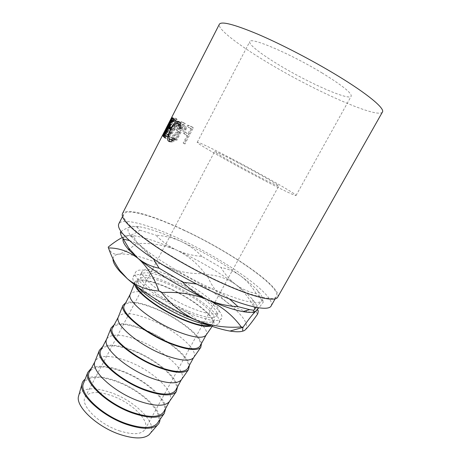 <?xml version="1.0" encoding="UTF-8"?>
<svg xmlns="http://www.w3.org/2000/svg" width="461" height="461" viewBox="0 0 461 461"><rect width="100%" height="100%" fill="white"/><g stroke="black" fill="none" stroke-linecap="round" stroke-linejoin="round"><path stroke-width="0.35" stroke-dasharray="2.31 1.73" d="M237.069 162.237C256.477 172.362 279.556 185.501 278.749 186.054C277.914 186.244 270.791 182.861 257.376 175.906C236.845 165.234 213.264 151.738 214.653 151.542C215.938 151.554 223.412 155.121 237.069 162.237M119.18 430.747C132.866 435.075 141.504 434.596 145.106 429.306C150.274 420.807 131.748 402.701 112.104 395.838C98.256 391.089 89.267 391.481 85.147 397.019C79.851 404.839 98.4 423.855 119.18 430.747M321.939 72.873C342.212 85.354 351.956 93.139 351.173 96.228C349.069 100.757 310.754 83.942 281.556 66.482C262.378 55.176 248.214 44.412 249.776 41.634C250.035 36.575 290.136 53.505 321.939 72.873M232.229 158.982C261.652 174.344 297.051 194.456 296.048 195.476C294.931 195.839 284.103 190.704 263.565 180.078C231.485 163.413 194.899 142.437 197.262 142.282C197.573 141.458 212.999 148.897 232.229 158.982M187.627 310.87C161.995 300.174 136.191 279.781 140.519 274.606C144.045 270.97 154.297 272.779 171.273 280.046C195.187 290.349 220.64 309.7 216.826 315.693C214.042 319.271 204.309 317.664 187.627 310.87M172.984 276.842C156.014 269.535 145.785 267.657 142.305 271.195C138.046 276.248 163.937 296.544 189.563 307.303C206.24 314.143 215.95 315.814 218.681 312.322C222.421 306.467 196.899 287.197 172.984 276.842M271.143 305.914C276.704 295.726 225.175 259.785 179.663 238.959C149.491 224.835 122.205 217.171 118.777 223.873M184.198 230.419C154.026 216.123 126.908 207.992 123.75 214.163C121.854 218.641 130.607 227.947 150.009 242.083C169.233 255.717 197.51 271.731 222.196 282.875C253.077 296.878 274.249 301.511 276.508 296.417C281.613 287.024 229.682 251.522 184.198 230.419M186.302 135.142L187.062 135.511L183.161 143.031L184.141 143.492L192.594 127.184L188.065 125.208C186.526 125.242 185.184 126.337 184.048 128.486C183.052 130.428 182.884 132.007 183.536 133.229L187.178 135.638L183.536 133.229M170.639 137.482L171.469 137.822L178.413 131.408L179.047 131.696L175.094 139.372L175.895 139.723L184.469 123.099L180.798 121.583C179.513 121.727 178.28 122.92 177.087 125.162C176.044 127.219 175.762 128.803 176.252 129.921L177.485 130.982L170.639 137.482L171.717 138.081L178.511 131.552L176.252 129.921M175.468 118.235C173.774 118.045 171.48 120.794 168.588 126.487C166.415 130.682 165.401 133.707 165.545 135.557L166.15 136.306C168.207 136.468 170.783 133.921 173.866 128.659C175.906 124.378 176.644 121.162 176.073 119.001L175.468 118.235L176.638 118.869C174.973 118.696 172.696 121.45 169.798 127.144C167.625 131.345 166.6 134.37 166.726 136.214L167.314 136.94C169.331 137.09 171.884 134.531 174.967 129.264C177.018 124.966 177.767 121.75 177.22 119.606L176.638 118.869M162.629 135.165L169.671 122.367L170.91 123.035L163.886 135.834L162.612 135.177L163.995 132.44M169.671 122.367L163.643 135.108L172.305 117.469L164.917 130.653M277.712 297.132C282.875 287.56 230.12 251.51 183.962 230.091C153.317 215.569 125.709 207.277 122.493 213.552M382.44 112.04C378.06 119.094 317.168 92.027 271.581 64.903C241.068 46.987 216.941 29.037 219.367 24.231M137.718 287.036C133.592 282.432 132.082 279.043 133.194 276.859C135.534 272.151 150.678 275.033 168.04 282.714C194.836 294.187 223.343 316.033 218.969 323.046C217.759 325.172 214.1 325.783 207.98 324.867M188.785 313.048C159.817 300.987 130.74 277.96 135.643 272.18C137.914 267.599 153.012 270.613 170.368 278.346C197.164 289.9 225.786 311.619 221.534 318.424C218.445 322.446 207.531 320.654 188.785 313.048M150.447 433.173C157.535 423.186 135.206 401.099 111.487 392.801C94.47 386.946 83.631 387.574 78.969 394.691M159.984 419.516C160.659 407.973 138.801 389.147 116.817 381.161C102.423 375.94 91.86 375.294 85.129 379.213M157.777 422.656C164.341 412.601 141.164 390.409 116.944 381.743C99.657 375.646 88.581 375.992 83.723 382.78M165.787 408.146C165.269 396.858 143.676 378.93 122.251 370.984C108.502 365.884 98.222 364.922 91.422 368.103M163.799 411.748C169.7 401.992 146.408 380.319 122.39 371.549C105.339 365.4 94.378 365.464 89.509 371.75M169.677 401.093L169.763 400.949C175.434 391.602 151.9 370.183 127.899 361.245C110.853 354.97 99.968 354.832 95.248 360.825L95.248 360.825M177.554 386.831C176.609 376.228 154.66 358.641 133.246 350.395C119.503 345.11 109.332 343.825 102.74 346.545M175.733 390.133C181.173 381.207 157.403 360.047 133.408 350.936C116.368 344.534 105.563 344.188 100.988 349.887M181.772 379.196L181.772 379.196C186.976 370.69 162.958 349.795 138.974 340.512C121.946 333.983 111.216 333.424 106.796 338.829L106.75 338.916M189.465 365.256C188.082 355.362 165.764 338.115 144.368 329.575C130.63 324.089 120.575 322.475 114.195 324.728M187.811 368.253C192.779 360.174 168.519 339.538 144.547 330.082C127.524 323.426 116.881 322.654 112.605 327.759M193.925 357.177L193.925 357.177C198.651 349.536 174.143 329.166 150.182 319.536C133.166 312.754 122.603 311.763 118.489 316.563L118.489 316.563M201.52 343.416C199.694 334.248 177.001 317.358 155.616 308.507C141.89 302.825 131.95 300.872 125.795 302.647M200.039 346.096C204.528 338.893 179.767 318.793 155.818 308.979C138.813 302.076 128.331 300.866 124.372 305.355M205.837 335.441L206.228 334.888C210.441 328.105 185.437 308.3 161.517 298.313C144.541 291.283 134.145 289.842 130.33 294.009M211.276 326.036L213.23 324.867C219.061 318.972 192.404 297.979 167.003 287.197C150.372 279.873 136.087 277.51 134.837 282.656L134.929 284.927M209.622 325.46L212.417 323.668C216.411 317.358 191.148 297.806 167.222 287.635C150.234 280.467 139.919 278.813 136.277 282.674L136.323 285.993M184.97 315.762C159.333 305.159 133.644 284.639 138.064 279.28C141.654 275.511 151.946 277.234 168.928 284.449C192.848 294.671 218.191 314.137 214.273 320.314C211.426 324.008 201.659 322.493 184.97 315.762M120.459 231.918C122.251 234.707 124.81 235.951 128.129 235.657C131.541 235.168 135.442 233.335 139.833 230.16L137.044 227.181L132.941 226.334C123.761 227.227 127.242 234.47 143.394 248.064C159.425 261.082 188.532 278.294 213.65 289.416C240.279 300.866 256.195 304.83 261.399 301.321C263.508 299.35 262.332 295.847 257.866 290.822C253.913 286.414 248.145 281.435 240.567 275.88C223.262 263.41 203.555 251.988 181.444 241.599C163.701 233.387 149.45 228.408 138.686 226.645L132.941 226.334C129.731 226.628 125.755 228.368 121.018 231.543M256.189 293.588C251.81 286.321 246.6 280.415 240.567 275.88C234.43 271.535 227.913 268.746 221.015 267.501C224.905 274.249 229.82 279.936 235.773 284.552C241.835 288.995 248.64 292.009 256.189 293.588L259.641 297.23L263.294 302.22L258.903 307.815M256.045 307.314L261.399 301.321C262.926 300.14 263.554 300.439 263.294 302.22M201.866 256.385C196.086 250.283 189.275 245.356 181.444 241.599C173.422 237.997 164.9 235.848 155.864 235.162C162.024 241.495 169.026 246.508 176.868 250.202C184.878 253.74 193.211 255.797 201.866 256.385L221.015 267.501M139.833 230.16L155.864 235.162M129.38 240.573C134.295 242.083 138.968 244.578 143.394 248.064L153.386 258.869M196.611 284.034L213.65 289.416C219.453 292.038 224.72 295.219 229.451 298.959M123.081 238.677C123.6 236.971 125.283 235.963 128.129 235.657L134.554 235.871C145.405 237.496 159.512 242.273 176.868 250.202C198.979 260.471 218.618 271.921 235.773 284.552C243.016 289.986 248.571 294.919 252.438 299.345C257.123 304.761 258.333 308.588 256.062 310.823L254.391 311.745M256.858 313.042L255.434 310.097C250.375 299.443 243.817 290.931 235.773 284.552C226.777 278.323 217.154 275.038 206.914 274.698C211.294 285.532 217.742 294.556 226.253 301.788C235.052 308.311 245.252 312.062 256.858 313.042L257.63 314.045M204.828 273.482C197.631 263.646 188.307 255.89 176.868 250.202C165.009 245.166 152.263 242.935 138.617 243.512C146.592 253.861 156.314 261.79 167.787 267.294C179.617 272.146 191.966 274.209 204.828 273.482L206.914 274.698M108.202 247.119C110.121 252.444 113.579 254.795 118.569 254.172C123.83 252.876 129.921 249.147 136.842 242.999L138.617 243.512M136.842 242.999C136.053 239.997 134.652 237.824 132.635 236.487L128.129 235.657L122.309 237.524M113.014 258.886C113.262 256.351 115.112 254.777 118.569 254.172C129.172 253.077 145.578 257.451 167.787 267.294C189.903 277.326 209.386 288.822 226.253 301.788C242.849 314.915 249.257 324.21 245.465 329.673L243.27 330.963M179.185 128.406L180.36 129.011L180.441 127.72M178.833 123.974L177.681 123.894C175.825 124.499 173.97 126.602 172.114 130.186C169.66 135.165 169.262 138.427 170.922 139.971L169.706 139.36M170.864 129.541L172.114 130.186M174.293 139.493L175.364 138.703L175.48 140.271L171.907 142.259L169.66 141.665M174.183 138.116L175.364 138.703M174.31 139.683L175.48 140.271M169.325 141.579L169.942 141.89M168.784 138.023L171.705 129.737L176.16 123.341M168.64 136.629L168.991 136.808M170.962 129.351L171.705 129.737M179.323 121.894L180.072 122.177C181.461 122.983 181.986 125.023 181.657 128.296L180.36 129.011M178.856 121.543L180.072 122.177M180.487 127.697L181.657 128.296M174.506 119.497L175.768 120.165L174.794 122.067L173.526 121.399M173.595 121.266L174.794 122.067M173.013 120.851L170.132 126.47L171.872 127.749L170.904 129.645L169.642 128.988M168.859 125.795L170.132 126.47M170.61 127.092L171.872 127.749M169.74 128.786L170.904 129.645M169.175 128.337L165.591 135.327L167.274 136.721L166.306 138.605L165.038 137.954M164.318 134.664L165.591 135.327M166.006 136.07L167.274 136.721M165.182 137.683L166.306 138.605M165.211 135.442L168.922 128.204M169.786 126.51L172.754 120.713M173.659 118.95L175.768 120.165M172.46 118.125L173.734 118.805M163.886 135.834L162.612 135.177M162.819 135.799L163.943 136.387L170.478 123.318L169.325 122.707M170.478 123.318L163.868 135.845M163.943 136.387L162.779 135.88M163.643 135.108L164.865 135.77L173.543 118.137L165.505 132.659L173.129 118.316L171.849 117.636M173.129 118.316L164.053 136.548M173.111 118.298L171.838 117.618M165.505 132.659L164.249 131.984M173.515 118.125L172.276 117.463M173.543 118.137L172.305 117.469M164.865 135.77L163.396 135.079M170.91 123.035L164.629 135.736M168.588 126.487L169.798 127.144M166.15 136.306L167.314 136.94M173.866 128.659L174.967 129.264M174.385 129.005C171.895 133.281 169.844 135.344 168.23 135.188L167.729 134.56C167.545 133.108 168.34 130.67 170.103 127.236C172.46 122.689 174.327 120.488 175.704 120.626L176.194 121.255C176.655 122.931 176.056 125.519 174.385 129.005L173.273 128.394C170.783 132.664 168.714 134.721 167.072 134.554L166.548 133.903C166.358 132.44 167.141 129.996 168.899 126.579C171.256 122.038 173.134 119.843 174.54 119.993L175.047 120.644C175.526 122.338 174.932 124.919 173.273 128.394M168.23 135.188L167.072 134.554M170.103 127.236L168.899 126.579M175.704 120.626L174.54 119.993M175.895 139.723L176.874 140.282L185.46 123.646L181.853 122.165C180.585 122.315 179.358 123.513 178.171 125.755C177.116 127.824 176.834 129.414 177.312 130.526M180.798 121.583L181.853 122.165M177.087 125.162L178.171 125.755M177.485 130.982L178.511 131.552M171.469 137.822L172.529 138.415L171.717 138.081M172.529 138.415L179.427 131.973L178.413 131.408M179.047 131.696L179.427 131.973M180.044 132.255L176.085 139.937L175.094 139.372M176.874 140.282L176.085 139.937M184.469 123.099L185.46 123.646M179.392 129.858L178.332 129.022L178.816 126.049C180.13 123.98 181.277 123.375 182.251 124.228L183.801 124.977L180.925 130.549L177.278 128.429L177.75 125.461L178.816 126.049M183.801 124.977L182.798 124.424L179.928 129.99L178.361 129.287M179.928 129.99L180.925 130.549M182.798 124.424L182.251 124.228M177.75 125.461C179.064 123.398 180.222 122.793 181.219 123.657M184.141 143.492L184.982 143.982L193.453 127.662L188.993 125.726C187.477 125.772 186.146 126.867 185.005 129.017C184.002 130.976 183.824 132.555 184.475 133.765M188.065 125.208L188.993 125.726M184.048 128.486L185.005 129.017M183.824 133.609L184.74 134.134M187.062 135.511L187.927 136.001L187.178 135.638M187.927 136.001L184.025 143.532L183.161 143.031M184.982 143.982L184.025 143.532M192.594 127.184L193.453 127.662M186.964 133.477L185.587 132.44L185.846 129.437C187.189 127.443 188.486 126.936 189.748 127.922L191.626 128.861L188.797 134.324L184.654 131.909L184.901 128.907L185.846 129.437M191.626 128.861L190.756 128.377L187.932 133.834L186.071 132.97M187.932 133.834L188.797 134.324M190.756 128.377L189.748 127.922M184.901 128.907C186.25 126.919 187.558 126.423 188.843 127.415M182.74 122.246L183.766 122.81M190.508 126.124L191.396 126.619M145.106 429.306L278.749 186.054M296.048 195.476L351.173 96.228M140.519 274.606L142.305 271.195M122.493 216.624L123.75 214.163M133.194 276.859L135.643 272.18M134.168 284.339L134.837 282.656M136.277 282.674L138.064 279.28M212.417 323.668L214.273 320.314M212.193 326.348L213.23 324.867M218.969 323.046L221.534 318.424M275.154 298.82L276.508 296.417M257.866 290.822L259.641 297.23M138.686 226.645L137.044 227.175M252.438 299.345L255.434 310.097M134.554 235.871L132.635 236.487M216.826 315.693L218.681 312.322M197.262 142.282L249.776 41.634M85.147 397.019L214.653 151.542M177.681 123.894L176.43 123.26M171.907 142.259L170.737 141.66M165.096 133.425L166.928 129.852M166.726 136.214L165.545 135.557M177.22 119.606L176.073 119.001M167.729 134.56L166.548 133.903M176.194 121.255L175.047 120.644M177.278 128.429L178.332 129.022M184.654 131.909L185.587 132.44"/><path stroke-width="0.69" d="M122.493 216.624L118.777 223.873C116.696 228.719 125.259 238.314 144.477 252.668C163.522 266.487 191.684 282.507 216.382 293.473C247.275 307.262 268.642 311.417 271.143 305.914L275.154 298.82M164.917 130.653L171.849 117.636L162.779 135.88L169.204 122.643L163.995 132.44L122.493 213.552C120.557 218.099 129.455 227.555 149.174 241.927C168.709 255.786 197.475 272.076 222.577 283.4C253.953 297.622 275.419 302.301 277.712 297.132L382.44 112.04C385.079 108.577 367.901 94.032 336.801 75.224C311.97 60.161 280.899 44.049 257.78 34.177C234.182 24.364 221.378 21.05 219.367 24.231L165.827 128.861M172.46 118.125L174.506 119.497L173.526 121.399L171.734 120.177L168.859 125.795L170.61 127.092L169.642 128.988L167.896 127.668L164.318 134.664L166.006 136.07L165.038 137.954L163.148 136.306L172.46 118.125M180.487 127.697L179.185 128.406C179.404 125.772 178.954 124.118 177.819 123.45L176.43 123.26C174.563 123.871 172.708 125.962 170.864 129.541C168.403 134.526 168.017 137.799 169.706 139.36L171.336 139.648L174.183 138.116L174.31 139.683L170.737 141.66L168.72 141.279C167.527 140.524 167.199 138.819 167.741 136.168L170.443 129.086C172.673 124.735 174.915 122.136 177.168 121.289L178.856 121.543C180.263 122.361 180.804 124.412 180.487 127.697M207.98 324.867C202.051 323.91 194.761 321.611 186.1 317.975C167.257 310.092 146.137 296.486 137.718 287.036M78.969 394.691L78.41 396.679C75.956 406.925 97.311 426.949 119.935 434.452C133.949 438.987 143.671 439.079 149.099 434.735L150.447 433.173M85.129 379.213C83.274 380.521 82.185 382.278 81.851 384.474C79.321 394.979 102.342 416.202 126.521 424.391C141.492 429.329 151.778 429.583 157.391 425.151C159.045 423.659 159.909 421.786 159.984 419.516M83.723 382.78L83.343 383.736C79.056 393.487 101.818 415.361 126.36 423.653C141.988 428.753 152.263 428.701 157.184 423.498L157.777 422.656M91.422 368.103L87.838 372.321C83.556 381.973 107.304 404.343 132.659 413.102C148.794 418.484 159.322 418.605 164.237 413.459L165.787 408.146M169.677 401.093L169.135 401.871C164.502 406.648 154.349 406.348 138.675 400.984C114.086 392.288 90.817 370.834 94.822 361.856L89.509 371.75C83.36 380.509 106.75 403.508 132.48 412.382C149.278 417.925 159.719 417.712 163.799 411.748L169.694 401.076M102.74 346.545L99.38 350.302C95.392 359.142 119.67 381.068 145.077 390.242C161.258 395.913 171.659 396.397 176.269 391.7L177.554 386.831M106.75 338.904L100.988 349.887C95.243 357.863 119.163 380.29 144.875 389.568C161.65 395.382 171.936 395.573 175.733 390.133L181.225 379.991L188.445 369.687L189.465 365.256M106.75 338.916L106.433 339.717C102.722 347.899 126.516 368.915 151.15 378.014C166.87 383.661 176.891 384.318 181.225 379.991M114.195 324.728L111.061 328.019C107.378 336.029 132.203 357.482 157.656 367.089C173.883 373.047 184.146 373.911 188.445 369.687M193.459 357.845C189.436 361.712 179.548 360.681 163.788 354.751C139.113 345.226 114.772 324.677 118.183 317.318L112.605 327.759C107.269 334.922 131.742 356.762 157.431 366.455C174.183 372.551 184.308 373.151 187.811 368.253L193.459 357.845L200.766 347.41L201.52 343.416M125.795 302.647L122.874 305.47C119.514 312.621 144.904 333.585 170.403 343.635C186.67 349.887 196.789 351.149 200.766 347.41M130.33 294.009L124.372 305.355C119.457 311.688 144.483 332.928 170.155 343.036C186.878 349.426 196.835 350.446 200.039 346.096L206.234 334.876M130.325 294.02L130.077 294.648C126.977 301.16 151.871 321.225 176.592 331.182C192.387 337.406 202.137 338.823 205.837 335.441L212.193 326.348M134.929 284.927C136.375 292.689 160.607 310.495 183.317 319.871C196.824 325.397 206.142 327.454 211.276 326.036M136.323 285.993C138.548 293.749 161.598 310.449 183.04 319.312C195.573 324.463 204.436 326.509 209.622 325.46M121.018 231.543L120.459 231.918C120.206 233.681 121.18 236.067 123.369 239.075L129.38 240.573M153.386 258.869L159.08 268.198C151.196 266.596 144.178 263.312 138.023 258.35L128.89 248.346L123.369 239.075M229.451 298.959L238.037 306.663C227.521 306.127 217.5 303.839 207.963 299.8C198.455 295.489 190.036 289.623 182.723 282.19L159.08 268.198M182.723 282.19L196.611 284.034M258.903 307.815L256.062 310.823C254.426 312.201 253.665 312.016 253.769 310.27L256.045 307.314M253.769 310.27L249.672 309.642L238.037 306.663M254.391 311.745C252.006 312.593 248.156 312.546 242.849 311.601C233.911 309.959 222.288 306.023 207.963 299.8C182.838 288.863 153.865 271.604 138.023 258.35L129.604 250.628C124.528 245.235 122.349 241.247 123.081 238.677M256.062 310.823C258.258 309.135 258.782 310.213 257.63 314.045C252.438 321.507 248.381 326.716 245.465 329.673C242.982 331.897 242.158 331.136 242.987 327.396L243.005 327.281C249.055 318.764 253.406 313.278 256.062 310.823M122.309 237.524C118.166 239.593 113.464 242.791 108.202 247.119L108.473 247.949C118.915 247.897 128.763 251.366 138.023 258.35C146.811 266.083 153.807 276.963 159.01 290.995C146.932 290.228 136.387 286.143 127.374 278.749L119.993 270.647C115.204 263.894 111.366 256.333 108.473 247.949M161.621 292.562C178.292 291.611 193.741 294.026 207.963 299.8C221.741 306.398 232.84 315.445 241.259 326.947C225.74 328.094 210.884 325.91 196.691 320.401C182.856 314.079 171.169 304.796 161.621 292.562L159.01 290.995M243.005 327.281L241.259 326.947M243.27 330.963C240.435 332.018 235.997 332.047 229.958 331.061C221.078 329.552 209.991 325.996 196.691 320.401C171.544 309.821 142.847 292.476 127.374 278.749L120.454 272.099C115.262 266.441 112.778 262.032 113.014 258.886M180.441 127.72C180.407 125.824 179.94 124.614 179.041 124.084L178.833 123.974M177.819 123.45L179.041 124.084M170.922 139.971L172.512 140.253L174.293 139.493M168.72 141.279L169.325 141.579M169.66 141.665L168.784 138.023M167.741 136.168L168.64 136.629M170.443 129.086L170.962 129.351M176.16 123.341L178.424 121.929L179.323 121.894M171.734 120.177L173.595 121.266M167.896 127.668L169.74 128.786M163.148 136.306L165.182 137.683M164.427 136.975L165.211 135.442M168.922 128.204L169.786 126.51M172.754 120.713L173.659 118.95M78.41 396.679L81.851 384.474M83.343 383.736L87.838 372.321M94.822 361.856L99.38 350.302M106.433 339.717L111.061 328.019M118.183 317.318L122.874 305.47M130.077 294.648L134.168 284.339M169.135 401.871L176.269 391.7M157.184 423.498L164.237 413.459M149.099 434.735L157.391 425.151M129.604 250.628L128.89 248.346M242.849 311.601L249.672 309.642M120.454 272.099L119.993 270.647M229.958 331.061L242.987 327.396M172.512 140.253L171.336 139.648M178.424 121.929L177.168 121.289"/></g></svg>
